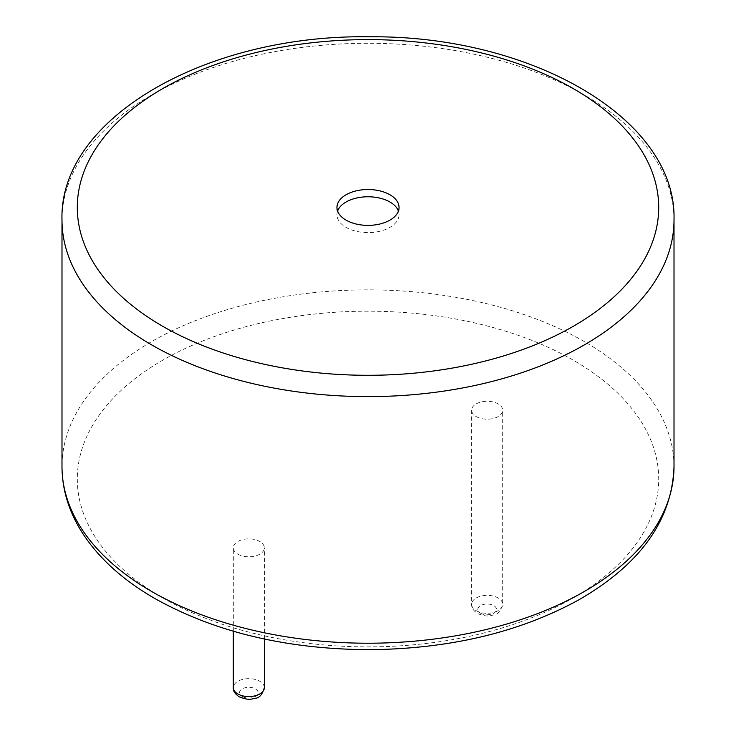 <?xml version="1.0" encoding="UTF-8"?>
<svg xmlns="http://www.w3.org/2000/svg" width="736" height="736" viewBox="0 0 736 736"><rect width="100%" height="100%" fill="white"/><g stroke="black" fill="none" stroke-linecap="round" stroke-linejoin="round"><path stroke-width="0.55" stroke-dasharray="3.68 2.76" d="M476.192 416.567A15.52 8.961 0 0 0 493.111 418.517A15.52 8.961 0 0 0 502.688 410.237A15.52 8.961 0 0 0 487.168 401.276A15.52 8.961 0 0 0 471.647 410.237A15.52 8.961 0 0 0 476.192 416.567M237.857 554.171A15.52 8.961 0 0 0 254.776 556.112A15.52 8.961 0 0 0 264.353 547.832A15.52 8.961 0 0 0 248.832 538.872A15.52 8.961 0 0 0 233.312 547.832A15.52 8.961 0 0 0 237.857 554.171M337.594 211.066A31.041 17.922 0 0 0 336.959 214.691A31.041 17.922 0 0 0 346.049 227.36A31.041 17.922 0 0 0 379.877 231.251A31.041 17.922 0 0 0 399.041 214.691A31.041 17.922 0 0 0 398.406 211.066M476.192 610.668A15.52 8.961 0 0 0 493.111 612.61A15.52 8.961 0 0 0 502.688 604.33A15.52 8.961 0 0 0 487.168 595.369A15.52 8.961 0 0 0 471.647 604.33A15.52 8.961 0 0 0 476.192 610.668M162.435 597.715A290.711 167.845 0 0 0 648.812 522.477A290.711 167.845 0 0 0 292.753 316.912A290.711 167.845 0 0 0 162.435 597.715M480.58 613.198A9.31 5.373 0 0 0 496.165 610.788A9.31 5.373 0 0 0 484.757 604.201A9.31 5.373 0 0 0 480.58 613.198M674.01 466.541A306.01 176.677 0 0 0 368 289.864A306.01 176.677 0 0 0 61.99 466.541M264.353 687.617A15.52 8.961 0 0 0 248.832 678.656A15.52 8.961 0 0 0 233.312 687.617M674.01 219.944A306.01 176.677 0 0 0 368 43.268A306.01 176.677 0 0 0 61.99 219.944M242.245 696.486A9.31 5.373 0 0 0 257.83 694.076A9.31 5.373 0 0 0 246.422 687.488A9.31 5.373 0 0 0 242.245 696.486M471.647 410.237L471.647 604.33C471.353 607.504 473.294 610.567 477.48 613.511C487.646 617.66 490.737 615.452 493.58 614.946C497.591 614.919 500.627 611.377 502.688 604.33L502.688 410.237M264.353 639.014L264.353 547.832M233.312 631.24L233.312 547.832M336.959 207.451L336.959 214.691M399.041 207.451L399.041 214.691"/><path stroke-width="1.1" d="M346.049 220.119A31.041 17.922 180 0 1 336.959 207.451A31.041 17.922 180 0 1 368 189.52A31.041 17.922 180 0 1 399.041 207.451A31.041 17.922 180 0 1 379.877 224.011A31.041 17.922 180 0 1 346.049 220.119M398.406 211.066A31.041 17.922 0 0 0 368 196.77A31.041 17.922 0 0 0 337.594 211.066M151.616 591.468A306.01 176.677 0 0 0 485.107 629.768A306.01 176.677 0 0 0 674.01 466.541C672.134 519.929 640.403 564.365 578.827 599.84C519.809 632.233 450.092 648.848 369.674 649.686C286.727 649.308 215.096 632.233 154.781 598.478C123.298 580.281 99.378 558.753 83.03 533.904C69.11 512.468 62.1 490.02 61.99 466.541A306.01 176.677 0 0 0 151.616 591.468M264.353 687.617C262.292 694.664 259.256 698.206 255.236 698.234C252.393 698.74 249.302 700.948 239.145 696.79C234.959 693.855 233.018 690.791 233.312 687.617A15.52 8.961 0 0 0 237.857 693.947A15.52 8.961 0 0 0 254.776 695.897A15.52 8.961 0 0 0 264.353 687.617L264.353 639.014M674.01 219.944C677.028 118.698 531.153 35.236 369.674 36.8C207.046 34.141 58.898 117.926 61.99 219.944A306.01 176.677 0 0 0 151.616 344.871A306.01 176.677 0 0 0 485.107 383.171A306.01 176.677 0 0 0 674.01 219.944L674.01 466.541M162.435 326.131A290.711 167.845 0 0 0 648.812 250.884A290.711 167.845 0 0 0 292.753 45.328A290.711 167.845 0 0 0 162.435 326.131M233.312 687.617L233.312 631.24M61.99 219.944L61.99 466.541"/></g></svg>
